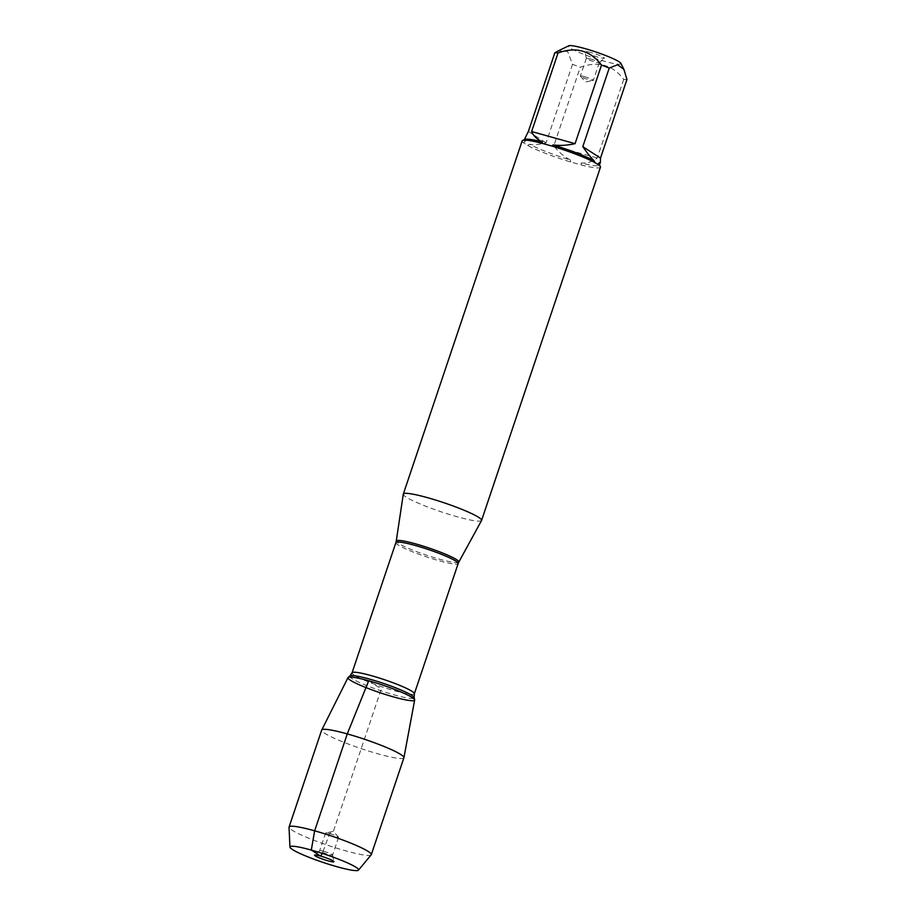 <?xml version="1.0" encoding="UTF-8"?>
<svg xmlns="http://www.w3.org/2000/svg" width="916" height="916" viewBox="0 0 916 916"><rect width="100%" height="100%" fill="white"/><g stroke="black" fill="none" stroke-linecap="round" stroke-linejoin="round"><path stroke-width="0.69" stroke-dasharray="4.58 3.44" d="M481.553 520.506A41.3 4.752 18.6 0 1 457.244 516.773A41.3 4.752 18.6 0 1 403.292 494.159M522.177 140.869A41.3 4.752 -161.4 0 0 523.254 142.598L527.65 145.426A41.3 4.752 -161.4 0 0 570.553 161.96L581.328 164.972A41.3 4.752 -161.4 0 0 600.461 167.204M620.865 63.353A27.698 3.183 18.6 0 1 604.594 61.315A27.698 3.183 18.6 0 1 578.374 52.155A27.698 3.183 18.6 0 1 568.721 45.8M626.956 79.486A39.64 4.557 18.6 0 1 623.704 79.394C612.747 64.864 598.263 60.811 580.252 67.257A39.64 4.557 18.6 0 1 572.534 64.28L567.599 51.399L558.107 50.987M623.704 79.394L597.255 157.987C592.583 161.743 587.213 163.414 581.156 163.002A39.64 4.557 -161.4 0 0 599.408 165.12A39.64 4.557 -161.4 0 0 599.327 164.536M572.534 64.28L546.085 142.862C538.894 144.625 533.387 145.083 529.574 144.247A39.64 4.557 -161.4 0 0 570.599 160.06C564.439 157.048 558.852 152.308 553.814 145.839L580.252 67.257M524.685 139.427A39.64 4.557 -161.4 0 0 524.273 139.839A39.64 4.557 -161.4 0 0 525.269 141.476L525.246 136.931M570.553 161.96L570.599 160.06M529.574 144.247L527.65 145.426M581.156 163.002L581.328 164.972M523.254 142.598L525.269 141.476M591.003 52.556A10.236 1.179 -161.4 0 0 584.958 51.743A10.236 1.179 -161.4 0 0 594.301 56.036A10.236 1.179 -161.4 0 0 604.331 58.258A10.236 1.179 -161.4 0 0 591.003 52.556M528.372 131.435L546.085 142.862M553.814 145.839L597.255 157.987M590.351 58.91A6.824 0.79 18.6 0 1 599.27 62.666A6.824 0.79 18.6 0 1 599.236 62.712A6.824 0.79 18.6 0 1 592.549 61.235A6.824 0.79 18.6 0 1 586.32 58.372A6.824 0.79 18.6 0 1 586.332 58.315A6.824 0.79 18.6 0 1 590.351 58.91M584.385 76.646A6.824 0.79 18.6 0 1 593.305 80.402A6.824 0.79 18.6 0 1 593.121 80.505A6.824 0.79 18.6 0 1 589.274 79.806A6.824 0.79 18.6 0 1 580.435 76.246A6.824 0.79 18.6 0 1 580.355 76.051A6.824 0.79 18.6 0 1 584.385 76.646M414.662 700.042A35.163 4.042 18.6 0 1 393.914 697.007A35.163 4.042 18.6 0 1 348.023 677.611M403.91 757.761A43.373 4.981 18.6 0 1 378.331 753.937A43.373 4.981 18.6 0 1 321.688 730.086M371.175 854.868A43.373 4.981 18.6 0 1 345.721 850.85A43.373 4.981 18.6 0 1 289.044 827.228M329.657 833.549A6.824 0.79 18.6 0 1 338.496 837.11A6.824 0.79 18.6 0 1 338.577 837.304A6.824 0.79 18.6 0 1 331.855 835.873A6.824 0.79 18.6 0 1 325.638 832.953A6.824 0.79 18.6 0 1 325.81 832.85A6.824 0.79 18.6 0 1 329.657 833.549M323.692 851.285A6.824 0.79 18.6 0 1 332.611 854.983A6.824 0.79 18.6 0 1 332.611 855.04A6.824 0.79 18.6 0 1 325.89 853.609A6.824 0.79 18.6 0 1 319.661 850.689A6.824 0.79 18.6 0 1 319.695 850.643A6.824 0.79 18.6 0 1 323.692 851.285M368.724 680.771L381.319 688.889L333.355 831.419L329.657 833.549L322.317 853.403M458.79 562.126A32.999 3.79 18.6 0 1 439.359 559.161A32.999 3.79 18.6 0 1 396.25 541.081M395.884 542.593A32.861 3.778 -161.4 0 0 425.825 556.642A32.861 3.778 -161.4 0 0 458.172 563.546M414.353 693.767A32.861 3.778 18.6 0 1 382.006 686.863A32.861 3.778 18.6 0 1 352.065 672.802M349.935 675.951A33.949 3.904 -161.4 0 0 380.713 690.71A33.949 3.904 -161.4 0 0 414.147 697.557M599.236 62.712L604.331 58.258M586.32 58.372L584.958 51.743M586.332 58.315L580.355 76.051M599.27 62.666L593.305 80.402M580.435 76.246L585.576 81.936L593.121 80.505M338.496 837.11L333.355 831.419L325.81 832.85M325.638 832.953L319.661 850.689M338.577 837.304L332.611 855.04M319.695 850.643L314.6 855.097M332.611 854.983L333.974 861.613"/><path stroke-width="1.37" d="M403.292 494.159A41.3 4.752 18.6 0 1 403.315 494.067A41.3 4.752 18.6 0 1 443.962 502.747A41.3 4.752 18.6 0 1 481.587 520.414A41.3 4.752 18.6 0 1 481.553 520.506L458.79 562.126A32.999 3.79 18.6 0 0 415.727 543.909A32.999 3.79 18.6 0 0 396.25 541.081L403.292 494.159M481.587 520.414L600.461 167.204A41.3 4.752 -161.4 0 0 600.369 166.597A41.3 4.752 -161.4 0 0 599.385 165.475L594.988 162.647A41.3 4.752 -161.4 0 0 552.073 146.113L541.299 143.102A41.3 4.752 -161.4 0 0 522.612 140.434A41.3 4.752 -161.4 0 0 522.177 140.869L403.315 494.067M558.096 50.987L568.721 45.8A27.698 3.183 18.6 0 1 602.098 54.17A27.698 3.183 18.6 0 1 620.865 63.353L623.91 69.376L626.956 79.486L600.507 158.079L582.794 146.652C587.225 153.109 590.992 157.792 594.106 160.712A39.64 4.557 -161.4 0 0 553.081 144.911C559.939 145.827 567.267 145.415 575.065 143.675L601.514 65.093A39.64 4.557 18.6 0 1 609.232 68.059L617.624 64.75L623.899 69.387M558.107 50.987L554.821 52.853A39.64 4.557 18.6 0 1 558.062 52.945C576.072 46.51 590.557 50.552 601.514 65.093M600.369 166.597L599.327 164.536A39.64 4.557 -161.4 0 0 598.411 163.483L600.392 162.224L600.507 158.079M558.062 52.945L531.624 131.526C533.524 135.992 537.165 139.461 542.524 141.957A39.64 4.557 -161.4 0 0 524.685 139.427L522.612 140.434M524.353 139.587L528.372 131.435L554.821 52.853M609.232 68.059L582.794 146.652M599.385 165.475L598.411 163.483M552.073 146.113L553.081 144.911M594.106 160.712L594.988 162.647M542.524 141.957L541.299 143.102M289.937 847.071L289.044 827.228A43.373 4.981 18.6 0 1 289.078 826.999L321.688 730.086A43.373 4.981 18.6 0 1 321.722 730.018L348.023 677.611A35.163 4.042 18.6 0 1 368.724 680.771A35.163 4.042 -161.4 0 0 348.172 677.439A35.163 4.042 -161.4 0 0 380.025 692.725A35.163 4.042 -161.4 0 0 414.65 699.813A35.163 4.042 -161.4 0 0 368.724 680.771A35.163 4.042 18.6 0 1 414.662 700.042L403.922 757.681A43.373 4.981 18.6 0 1 403.91 757.761L371.289 854.674A43.373 4.981 18.6 0 1 371.175 854.868L358.465 870.143A36.182 4.156 -161.4 0 0 325.592 854.491A36.182 4.156 -161.4 0 0 289.937 847.071A36.182 4.156 -161.4 0 0 337.225 866.788A36.182 4.156 -161.4 0 0 358.465 870.143M575.065 143.675L531.624 131.526M321.722 730.018A43.373 4.981 18.6 0 1 347.267 733.911A43.373 4.981 18.6 0 1 403.922 757.681M289.078 826.999A43.373 4.981 18.6 0 1 331.775 836.113A43.373 4.981 18.6 0 1 371.289 854.674M327.928 860.8A10.236 1.179 -161.4 0 0 333.974 861.613A10.236 1.179 -161.4 0 0 320.589 856.071A10.236 1.179 -161.4 0 0 314.6 855.097A10.236 1.179 -161.4 0 0 327.928 860.8M322.317 853.403L320.589 856.071L311.303 850.071L314.646 830.812L347.267 733.911L368.724 680.771M414.353 693.767L458.172 563.546A32.861 3.778 -161.4 0 0 415.257 545.478A32.861 3.778 -161.4 0 0 395.884 542.593L352.065 672.802A32.861 3.778 18.6 0 1 371.438 675.687A32.861 3.778 18.6 0 1 414.353 693.767L414.147 697.557A33.949 3.904 -161.4 0 0 369.789 679.168A33.949 3.904 -161.4 0 0 349.935 675.951L348.172 677.439M599.499 164.88L600.392 162.224M414.147 697.557L414.65 699.813M352.065 672.802L349.935 675.951M396.25 541.081L395.884 542.593M458.172 563.546L458.79 562.126"/></g></svg>
